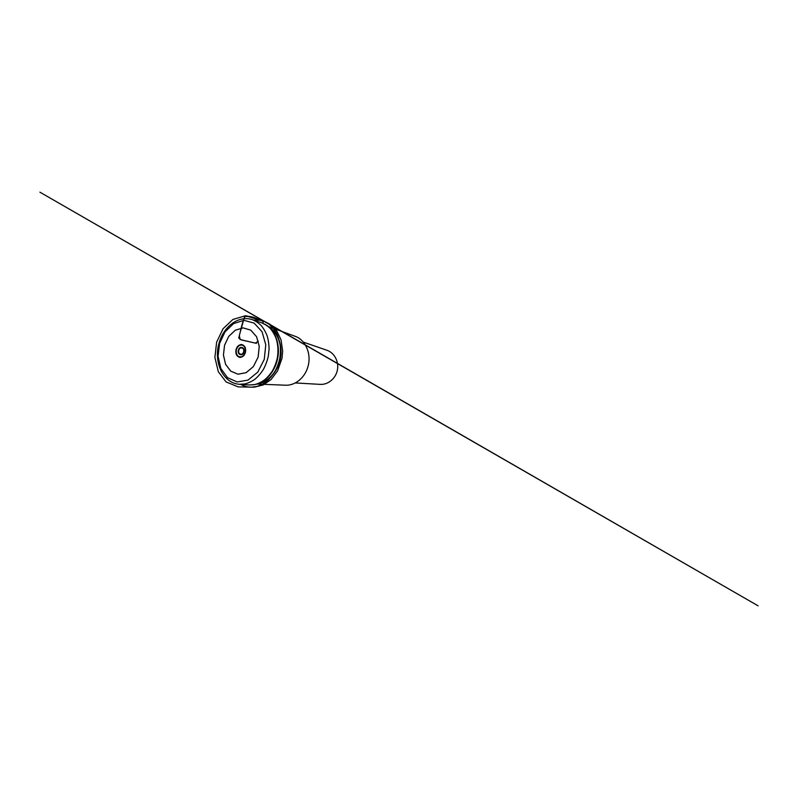 <?xml version="1.0" encoding="UTF-8"?>
<svg xmlns="http://www.w3.org/2000/svg" width="798" height="798" viewBox="0 0 798 798"><rect width="100%" height="100%" fill="white"/><g stroke="black" fill="none" stroke-linecap="round" stroke-linejoin="round"><path stroke-width="1.2" d="M239.33 384.287L244.836 383.958C248.348 383.05 251.739 381.454 255.021 379.15C258.163 376.476 260.946 373.235 263.38 369.434C265.544 365.374 267.18 361.035 268.268 356.407L269.066 349.394C269.036 344.706 268.417 340.257 267.2 336.038C265.674 332.048 263.689 328.567 261.225 325.584C258.552 322.971 255.609 321.005 252.407 319.709L252.108 319.609C238.083 315.08 223.28 327.15 219.031 343.23C213.505 361.414 222.462 383 239.33 384.287M257.006 384.057L285.475 385.205C294.731 385.763 304.587 378.152 307.779 367.2C311.938 354.322 305.564 339.739 295.13 336.307L268.367 326.542M295.28 382.94L320.247 384.377C327.948 384.895 335.739 378.591 337.384 370.063C339.11 361.534 334.302 352.736 326.981 350.292L303.34 342.133M240.747 384.387C243.929 386.212 247.38 387.15 251.091 387.19L256.577 386.521C260.158 385.404 263.46 383.728 266.482 381.514C269.385 379.04 272.088 375.918 274.582 372.157C276.846 368.048 278.562 363.559 279.739 358.681C280.507 353.733 280.627 348.916 280.098 344.237C279.22 339.788 277.894 335.858 276.138 332.447C274.193 329.275 271.779 326.492 268.906 324.108L264.108 321.404L259.968 320.197C261.325 320.856 263.988 320.756 262.931 323.27C263.988 320.756 261.325 320.866 259.968 320.197L248.368 316.527L244.637 316.417L239.31 335.509L240.128 339.519L255.38 343.14L258.333 341.205M256.477 343.359L243.4 340.397C241.694 340.157 240.138 339.35 238.742 337.983C240.767 330.641 242.013 321.863 245.465 315.749L253.265 317.185L264.168 321.385L302.921 343.549L39.9 192.168L758.1 605.832L265.744 322.063L270.083 324.327L276.846 331.06L281.036 339.838L282.662 350.99L282.033 358.192L277.584 370.93L271.051 379.539L263.31 384.915L254.382 387.18L238.173 386.89L226.034 381.893L218.303 371.669L214.881 357.394L216.647 342.103L223.071 328.726L232.936 319.439L245.465 315.749L259.968 320.197L253.445 320.058M238.802 350.202C237.605 354.212 242.422 355.998 243.59 351.908C244.777 347.818 239.909 346.162 238.802 350.202M243.889 352.028C242.642 356.796 236.936 354.671 238.412 350.083C239.6 345.364 245.365 347.32 243.889 352.028M245.106 352.526C245.754 349.783 245.036 347.05 243.32 345.634C242.043 344.975 240.717 344.926 239.33 345.504C238.033 346.422 237.076 347.738 236.437 349.434C235.809 352.108 236.477 354.791 238.143 356.247C239.4 356.955 240.727 357.035 242.133 356.487C243.46 355.589 244.447 354.262 245.106 352.526M245.405 352.636L244.148 355.2C242.901 356.566 241.505 357.305 239.969 357.414C238.492 357.115 237.295 356.227 236.407 354.761C235.789 353.065 235.679 351.25 236.068 349.315L237.285 346.791C238.492 345.434 239.859 344.676 241.385 344.507C242.881 344.766 244.098 345.614 245.026 347.07C245.684 348.796 245.804 350.651 245.405 352.636M258.103 357.165L259.24 346.382L256.547 336.676L250.712 330.113L243.101 327.898L235.29 330.222L228.737 336.417L224.557 345.235L223.44 355.11L225.595 364.297L230.732 371.13L238.023 374.202L246.123 372.676L253.355 366.611L258.103 357.165L253.365 366.621L246.123 372.686L238.013 374.222L230.722 371.15L225.585 364.307L223.43 355.11L224.547 345.235L228.727 336.407L235.28 330.202L243.101 327.878L250.722 330.103L256.557 336.666L259.26 346.382L258.113 357.175M219.56 343.459L218.083 356.407L220.847 368.536L227.54 377.683L237.166 381.953L248.018 380.107L257.814 372.077L264.268 359.359L265.784 344.786L262.063 331.759L254.133 323.09L243.929 320.337L233.595 323.589L225.016 331.848L219.56 343.459M248.996 384.965L254.353 384.646C257.804 383.788 261.146 382.252 264.357 380.038C267.44 377.474 270.163 374.362 272.537 370.711C274.652 366.811 276.238 362.631 277.285 358.182C278.462 351.429 278.053 344.626 276.158 338.571C274.642 334.721 272.677 331.35 270.243 328.467C267.599 325.923 264.697 324.008 261.535 322.741L261.305 322.661M257.375 383.948L258.821 383.549C268.557 381.514 277.614 371.289 280.078 358.741C282.572 346.192 278.083 333.295 269.854 327.699L268.657 326.791M264.627 324.088L266.931 325.464C276.477 331.699 281.135 347.738 276.756 361.903C273.375 373.624 264.487 382.651 255.27 384.506L252.607 384.905M269.495 327.429C278.103 332.756 282.941 345.933 280.387 358.801C277.864 371.669 268.367 382.013 258.382 383.668M239.639 384.307L249.235 384.975L255.27 384.506M252.407 319.709L261.535 322.741L266.931 325.464"/></g></svg>
